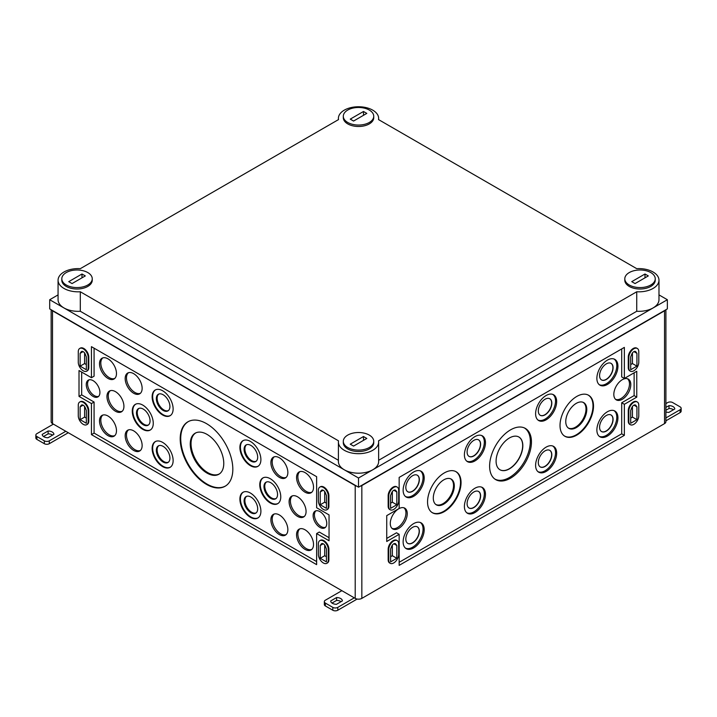 <?xml version="1.0" encoding="UTF-8"?>
<svg xmlns="http://www.w3.org/2000/svg" width="717" height="717" viewBox="0 0 717 717"><rect width="100%" height="100%" fill="white"/><g stroke="black" fill="none" stroke-linecap="round" stroke-linejoin="round"><path stroke-width="1.08" d="M413.664 471.983A14.896 8.595 120 0 0 404.012 484.853A14.896 8.595 120 0 0 405.947 496.863A14.896 8.595 120 0 0 421.112 488.438A14.896 8.595 120 0 0 420.834 471.087A14.896 8.595 120 0 0 413.664 471.983M405.455 496.487A14.815 8.55 120 0 0 419.992 487.793A14.815 8.55 120 0 0 420.252 470.845M412.589 475.712A9.554 5.521 120 0 0 406.396 483.975A9.554 5.521 120 0 0 407.641 491.683A9.554 5.521 120 0 0 417.366 486.278A9.554 5.521 120 0 0 417.186 475.147A9.554 5.521 120 0 0 412.589 475.712M407.561 491.629A9.545 5.512 120 0 0 417.195 486.18A9.545 5.512 120 0 0 417.097 475.102M474.932 436.608A14.896 8.595 120 0 0 465.279 449.478A14.896 8.595 120 0 0 467.215 461.497A14.896 8.595 120 0 0 482.38 453.063A14.896 8.595 120 0 0 482.102 435.721A14.896 8.595 120 0 0 474.932 436.608M466.722 461.112A14.815 8.55 120 0 0 481.259 452.418A14.815 8.55 120 0 0 481.519 435.479M473.856 440.346A9.554 5.521 120 0 0 467.663 448.6A9.554 5.521 120 0 0 468.909 456.308A9.554 5.521 120 0 0 478.633 450.903A9.554 5.521 120 0 0 478.454 439.772A9.554 5.521 120 0 0 473.856 440.346M468.828 456.254A9.545 5.512 120 0 0 478.463 450.805A9.545 5.512 120 0 0 478.364 439.736M546.139 395.497A14.896 8.595 120 0 0 536.486 408.367A14.896 8.595 120 0 0 538.422 420.386A14.896 8.595 120 0 0 553.578 411.952A14.896 8.595 120 0 0 553.3 394.61A14.896 8.595 120 0 0 546.139 395.497M537.92 420.01A14.815 8.55 120 0 0 552.466 411.307A14.815 8.55 120 0 0 552.726 394.368M545.063 399.235A9.554 5.521 120 0 0 538.87 407.489A9.554 5.521 120 0 0 540.107 415.206A9.554 5.521 120 0 0 549.84 409.792A9.554 5.521 120 0 0 549.652 398.661A9.554 5.521 120 0 0 545.063 399.235M540.026 415.152A9.545 5.512 120 0 0 549.661 409.694A9.545 5.512 120 0 0 549.572 398.625M607.407 360.122A14.896 8.595 120 0 0 597.754 372.992A14.896 8.595 120 0 0 599.69 385.011A14.896 8.595 120 0 0 614.845 376.586A14.896 8.595 120 0 0 614.568 359.235A14.896 8.595 120 0 0 607.407 360.122M599.188 384.635A14.815 8.55 120 0 0 613.734 375.941A14.815 8.55 120 0 0 613.994 358.993M606.331 363.86A9.554 5.521 120 0 0 600.138 372.123A9.554 5.521 120 0 0 601.375 379.831A9.554 5.521 120 0 0 611.108 374.417A9.554 5.521 120 0 0 610.92 363.295A9.554 5.521 120 0 0 606.331 363.86M601.294 379.777A9.545 5.512 120 0 0 610.929 374.319A9.545 5.512 120 0 0 610.839 363.25M510.531 429.868A29.585 17.083 120 0 0 491.36 455.438A29.585 17.083 120 0 0 495.205 479.314A29.585 17.083 120 0 0 525.328 462.564A29.585 17.083 120 0 0 524.772 428.103A29.585 17.083 120 0 0 510.531 429.868M494.694 478.947A29.505 17.038 120 0 0 524.208 461.918A29.505 17.038 120 0 0 524.199 427.843M509.455 437.962A18.911 10.916 120 0 0 497.105 454.623A18.911 10.916 120 0 0 500 469.778A18.911 10.916 120 0 0 518.911 458.862A18.911 10.916 120 0 0 518.911 437.029A18.911 10.916 120 0 0 509.455 437.962M499.919 469.734A18.911 10.916 120 0 0 518.749 458.763A18.911 10.916 120 0 0 518.83 436.976M444.298 472.924A23.688 13.677 120 0 0 428.945 493.395A23.688 13.677 120 0 0 432.028 512.512A23.688 13.677 120 0 0 456.146 499.104A23.688 13.677 120 0 0 455.698 471.508A23.688 13.677 120 0 0 444.298 472.924M431.786 512.35A23.652 13.659 120 0 0 455.627 498.808A23.652 13.659 120 0 0 455.438 471.392M443.805 479.843A14.869 8.586 120 0 0 434.17 492.687A14.869 8.586 120 0 0 436.097 504.687A14.869 8.586 120 0 0 451.235 496.272A14.869 8.586 120 0 0 450.957 478.956A14.869 8.586 120 0 0 443.805 479.843M435.748 504.427A14.815 8.55 120 0 0 450.464 495.823A14.815 8.55 120 0 0 450.563 478.777M576.773 396.438A23.688 13.677 120 0 0 561.42 416.918A23.688 13.677 120 0 0 564.494 436.035A23.688 13.677 120 0 0 588.612 422.618A23.688 13.677 120 0 0 588.164 395.031A23.688 13.677 120 0 0 576.773 396.438M564.261 435.864A23.652 13.659 120 0 0 588.101 422.322A23.652 13.659 120 0 0 587.904 394.906M576.271 403.357A14.869 8.586 120 0 0 566.636 416.21A14.869 8.586 120 0 0 568.572 428.201A14.869 8.586 120 0 0 583.71 419.786A14.869 8.586 120 0 0 583.423 402.47A14.869 8.586 120 0 0 576.271 403.357M568.222 427.95A14.815 8.55 120 0 0 582.93 419.346A14.815 8.55 120 0 0 583.029 402.3M398.76 508.756A12.001 6.928 120 0 0 390.989 519.126A12.001 6.928 120 0 0 392.549 528.814A12.001 6.928 120 0 0 404.764 522.021A12.001 6.928 120 0 0 404.54 508.039A12.001 6.928 120 0 0 398.76 508.756M391.984 528.357A11.911 6.874 120 0 0 403.474 521.277A11.911 6.874 120 0 0 403.859 507.779M413.664 523.607A14.896 8.595 120 0 0 404.012 536.477A14.896 8.595 120 0 0 405.947 548.496A14.896 8.595 120 0 0 421.112 540.062A14.896 8.595 120 0 0 420.834 522.72A14.896 8.595 120 0 0 413.664 523.607M405.455 548.111A14.815 8.55 120 0 0 419.992 539.417A14.815 8.55 120 0 0 420.252 522.478M412.589 527.345A9.554 5.521 120 0 0 406.396 535.599A9.554 5.521 120 0 0 407.641 543.307A9.554 5.521 120 0 0 417.366 537.902A9.554 5.521 120 0 0 417.186 526.771A9.554 5.521 120 0 0 412.589 527.345M407.561 543.253A9.545 5.512 120 0 0 417.195 537.804A9.545 5.512 120 0 0 417.097 526.726M474.932 488.232A14.896 8.595 120 0 0 465.279 501.102A14.896 8.595 120 0 0 467.215 513.121A14.896 8.595 120 0 0 482.38 504.687A14.896 8.595 120 0 0 482.102 487.345A14.896 8.595 120 0 0 474.932 488.232M466.722 512.745A14.815 8.55 120 0 0 481.259 504.042A14.815 8.55 120 0 0 481.519 487.103M473.856 491.97A9.554 5.521 120 0 0 467.663 500.224A9.554 5.521 120 0 0 468.909 507.941A9.554 5.521 120 0 0 478.633 502.527A9.554 5.521 120 0 0 478.454 491.396A9.554 5.521 120 0 0 473.856 491.97M468.828 507.878A9.545 5.512 120 0 0 478.463 502.429A9.545 5.512 120 0 0 478.364 491.36M546.139 447.121A14.896 8.595 120 0 0 536.486 459.991A14.896 8.595 120 0 0 538.422 472.01A14.896 8.595 120 0 0 553.578 463.585A14.896 8.595 120 0 0 553.3 446.234A14.896 8.595 120 0 0 546.139 447.121M537.92 471.634A14.815 8.55 120 0 0 552.466 462.94A14.815 8.55 120 0 0 552.726 445.992M545.063 450.859A9.554 5.521 120 0 0 538.87 459.122A9.554 5.521 120 0 0 540.107 466.83A9.554 5.521 120 0 0 549.84 461.416A9.554 5.521 120 0 0 549.652 450.294A9.554 5.521 120 0 0 545.063 450.859M540.026 466.776A9.545 5.512 120 0 0 549.661 461.318A9.545 5.512 120 0 0 549.572 450.249M607.407 411.755A14.896 8.595 120 0 0 597.754 424.625A14.896 8.595 120 0 0 599.69 436.635A14.896 8.595 120 0 0 614.845 428.21A14.896 8.595 120 0 0 614.568 410.859A14.896 8.595 120 0 0 607.407 411.755M599.188 436.259A14.815 8.55 120 0 0 613.734 427.565A14.815 8.55 120 0 0 613.994 410.617M606.331 415.484A9.554 5.521 120 0 0 600.138 423.747A9.554 5.521 120 0 0 601.375 431.455A9.554 5.521 120 0 0 611.108 426.05A9.554 5.521 120 0 0 610.92 414.919A9.554 5.521 120 0 0 606.331 415.484M601.294 431.401A9.545 5.512 120 0 0 610.929 425.952A9.545 5.512 120 0 0 610.839 414.874M622.302 379.696A12.001 6.928 120 0 0 614.532 390.066A12.001 6.928 120 0 0 616.091 399.754A12.001 6.928 120 0 0 628.307 392.961A12.001 6.928 120 0 0 628.083 378.979A12.001 6.928 120 0 0 622.302 379.696M615.527 399.297A11.911 6.874 120 0 0 627.017 392.217A11.911 6.874 120 0 0 627.402 378.719M93.085 396.42A9.662 5.575 -120 0 0 98.095 396.797A9.662 5.575 -120 0 0 97.915 385.746A9.662 5.575 -120 0 0 88.442 380.073A9.662 5.575 -120 0 0 86.73 387.754A9.662 5.575 -120 0 0 93.085 396.42M89.123 379.831A9.563 5.521 -120 0 0 88.209 387.601A9.563 5.521 -120 0 0 94.33 395.632A9.563 5.521 -120 0 0 98.65 396.322M107.989 378.433A12.001 6.928 -120 0 0 114.209 378.89A12.001 6.928 -120 0 0 113.994 365.168A12.001 6.928 -120 0 0 102.217 358.124A12.001 6.928 -120 0 0 100.093 367.651A12.001 6.928 -120 0 0 107.989 378.433M102.889 357.855A11.911 6.874 -120 0 0 101.563 367.507A11.911 6.874 -120 0 0 109.235 377.635A11.911 6.874 -120 0 0 114.774 378.433M115.446 411.244A12.001 6.928 -120 0 0 121.657 411.701A12.001 6.928 -120 0 0 121.442 397.98A12.001 6.928 -120 0 0 109.665 390.926A12.001 6.928 -120 0 0 107.541 400.462A12.001 6.928 -120 0 0 115.446 411.244M110.346 390.666A11.911 6.874 -120 0 0 109.02 400.319A11.911 6.874 -120 0 0 116.683 410.447A11.911 6.874 -120 0 0 122.222 411.244M107.989 435.622A12.001 6.928 -120 0 0 114.209 436.079A12.001 6.928 -120 0 0 113.994 422.358A12.001 6.928 -120 0 0 102.217 415.304A12.001 6.928 -120 0 0 100.093 424.84A12.001 6.928 -120 0 0 107.989 435.622M102.889 415.044A11.911 6.874 -120 0 0 101.563 424.697A11.911 6.874 -120 0 0 109.235 434.825A11.911 6.874 -120 0 0 114.774 435.622M133.658 393.248A12.001 6.928 -120 0 0 139.878 393.705A12.001 6.928 -120 0 0 139.654 379.983A12.001 6.928 -120 0 0 127.886 372.939A12.001 6.928 -120 0 0 125.762 382.475A12.001 6.928 -120 0 0 133.658 393.248M128.558 372.679A11.911 6.874 -120 0 0 127.232 382.331A11.911 6.874 -120 0 0 134.895 392.459A11.911 6.874 -120 0 0 140.442 393.257M133.658 450.437A12.001 6.928 -120 0 0 139.878 450.894A12.001 6.928 -120 0 0 139.654 437.173A12.001 6.928 -120 0 0 127.886 430.128A12.001 6.928 -120 0 0 125.762 439.664A12.001 6.928 -120 0 0 133.658 450.437M128.558 429.868A11.911 6.874 -120 0 0 127.232 439.521A11.911 6.874 -120 0 0 134.895 449.649A11.911 6.874 -120 0 0 140.442 450.446M142.764 429.34A14.851 8.577 -120 0 0 150.462 429.913A14.851 8.577 -120 0 0 150.185 412.929A14.851 8.577 -120 0 0 135.621 404.209A14.851 8.577 -120 0 0 132.995 416.003A14.851 8.577 -120 0 0 142.764 429.34M135.88 404.092A14.815 8.55 -120 0 0 133.577 415.95A14.815 8.55 -120 0 0 143.257 429.026A14.815 8.55 -120 0 0 150.695 429.743M143.257 424.769A9.599 5.539 -120 0 0 148.231 425.136A9.599 5.539 -120 0 0 148.06 414.157A9.599 5.539 -120 0 0 138.641 408.52A9.599 5.539 -120 0 0 136.947 416.147A9.599 5.539 -120 0 0 143.257 424.769M139.044 408.358A9.545 5.512 -120 0 0 137.825 416.057A9.545 5.512 -120 0 0 144.009 424.294A9.545 5.512 -120 0 0 148.58 424.867M162.634 415A14.851 8.577 -120 0 0 170.332 415.564A14.851 8.577 -120 0 0 170.054 398.589A14.851 8.577 -120 0 0 155.49 389.869A14.851 8.577 -120 0 0 152.864 401.663A14.851 8.577 -120 0 0 162.634 415M155.75 389.743A14.815 8.55 -120 0 0 153.447 401.61A14.815 8.55 -120 0 0 163.135 414.686A14.815 8.55 -120 0 0 170.565 415.403M163.135 410.429A9.599 5.539 -120 0 0 168.101 410.796A9.599 5.539 -120 0 0 167.93 399.817A9.599 5.539 -120 0 0 158.511 394.18A9.599 5.539 -120 0 0 156.817 401.807A9.599 5.539 -120 0 0 163.135 410.429M158.914 394.018A9.545 5.512 -120 0 0 157.695 401.717A9.545 5.512 -120 0 0 163.879 409.954A9.545 5.512 -120 0 0 168.45 410.527M162.634 466.624A14.851 8.577 -120 0 0 170.332 467.197A14.851 8.577 -120 0 0 170.054 450.213A14.851 8.577 -120 0 0 155.49 441.493A14.851 8.577 -120 0 0 152.864 453.287A14.851 8.577 -120 0 0 162.634 466.624M155.75 441.376A14.815 8.55 -120 0 0 153.447 453.234A14.815 8.55 -120 0 0 163.135 466.31A14.815 8.55 -120 0 0 170.565 467.027M163.135 462.053A9.599 5.539 -120 0 0 168.101 462.42A9.599 5.539 -120 0 0 167.93 451.441A9.599 5.539 -120 0 0 158.511 445.804A9.599 5.539 -120 0 0 156.817 453.431A9.599 5.539 -120 0 0 163.135 462.053M158.914 445.642A9.545 5.512 -120 0 0 157.695 453.35A9.545 5.512 -120 0 0 163.879 461.578A9.545 5.512 -120 0 0 168.45 462.151M206.514 484.405A37.212 21.483 -120 0 0 225.792 485.83A37.212 21.483 -120 0 0 225.12 443.285A37.212 21.483 -120 0 0 188.616 421.426A37.212 21.483 -120 0 0 182.028 450.993A37.212 21.483 -120 0 0 206.514 484.405M188.876 421.3A37.176 21.465 -120 0 0 182.611 450.93A37.176 21.465 -120 0 0 207.016 484.092A37.176 21.465 -120 0 0 226.034 485.669M207.016 473.095A23.706 13.686 -120 0 0 219.294 474A23.706 13.686 -120 0 0 218.864 446.897A23.706 13.686 -120 0 0 195.607 432.969A23.706 13.686 -120 0 0 191.412 451.8A23.706 13.686 -120 0 0 207.016 473.095M196.001 432.79A23.652 13.659 -120 0 0 192.29 451.719A23.652 13.659 -120 0 0 207.76 472.62A23.652 13.659 -120 0 0 219.653 473.749M256.211 461.201A9.545 5.512 60 0 1 246.863 455.582A9.545 5.512 60 0 1 246.675 444.683M250.896 445.418A9.599 5.539 60 0 1 257.116 453.718A9.599 5.539 60 0 1 255.87 461.461A9.599 5.539 60 0 1 246.092 456.03A9.599 5.539 60 0 1 246.272 444.854A9.599 5.539 60 0 1 250.896 445.418M258.326 466.068A14.815 8.55 60 0 1 250.896 465.351A14.815 8.55 60 0 1 241.208 452.275A14.815 8.55 60 0 1 243.511 440.417M250.394 465.674A14.851 8.577 -120 0 0 258.093 466.238A14.851 8.577 -120 0 0 257.824 449.263A14.851 8.577 -120 0 0 243.251 440.534A14.851 8.577 -120 0 0 240.625 452.337A14.851 8.577 -120 0 0 250.394 465.674M256.211 512.825A9.545 5.512 60 0 1 246.863 507.206A9.545 5.512 60 0 1 246.675 496.307M250.896 497.051A9.599 5.539 60 0 1 257.116 505.342A9.599 5.539 60 0 1 255.87 513.085A9.599 5.539 60 0 1 246.092 507.654A9.599 5.539 60 0 1 246.272 496.478A9.599 5.539 60 0 1 250.896 497.051M258.326 517.692A14.815 8.55 60 0 1 250.896 516.975A14.815 8.55 60 0 1 241.208 503.899A14.815 8.55 60 0 1 243.511 492.041M250.394 517.298A14.851 8.577 -120 0 0 258.093 517.862A14.851 8.577 -120 0 0 257.824 500.887A14.851 8.577 -120 0 0 243.251 492.158A14.851 8.577 -120 0 0 240.625 503.961A14.851 8.577 -120 0 0 250.394 517.298M276.081 498.485A9.545 5.512 60 0 1 266.733 492.866A9.545 5.512 60 0 1 266.545 481.967M270.766 482.711A9.599 5.539 60 0 1 276.986 491.002A9.599 5.539 60 0 1 275.74 498.745A9.599 5.539 60 0 1 265.962 493.314A9.599 5.539 60 0 1 266.141 482.138A9.599 5.539 60 0 1 270.766 482.711M278.196 503.352A14.815 8.55 60 0 1 270.766 502.635A14.815 8.55 60 0 1 261.078 489.559A14.815 8.55 60 0 1 263.381 477.701M270.264 502.958A14.851 8.577 -120 0 0 277.963 503.522A14.851 8.577 -120 0 0 277.694 486.547A14.851 8.577 -120 0 0 263.121 477.818A14.851 8.577 -120 0 0 260.495 489.621A14.851 8.577 -120 0 0 270.264 502.958M286.155 477.379A11.911 6.874 60 0 1 280.616 476.59A11.911 6.874 60 0 1 272.953 466.453A11.911 6.874 60 0 1 274.279 456.801M279.37 477.379A12.001 6.928 -120 0 0 285.59 477.836A12.001 6.928 -120 0 0 285.375 464.114A12.001 6.928 -120 0 0 273.598 457.07A12.001 6.928 -120 0 0 271.474 466.597A12.001 6.928 -120 0 0 279.37 477.379M286.155 534.568A11.911 6.874 60 0 1 280.616 533.78A11.911 6.874 60 0 1 272.953 523.643A11.911 6.874 60 0 1 274.279 513.99M279.37 534.568A12.001 6.928 -120 0 0 285.59 535.025A12.001 6.928 -120 0 0 285.375 521.304A12.001 6.928 -120 0 0 273.598 514.259A12.001 6.928 -120 0 0 271.474 523.786A12.001 6.928 -120 0 0 279.37 534.568M304.375 516.41A11.911 6.874 60 0 1 298.828 515.613A11.911 6.874 60 0 1 291.165 505.485A11.911 6.874 60 0 1 292.491 495.832M297.591 516.401A12.001 6.928 -120 0 0 303.811 516.858A12.001 6.928 -120 0 0 303.587 503.137A12.001 6.928 -120 0 0 291.819 496.092A12.001 6.928 -120 0 0 289.686 505.628A12.001 6.928 -120 0 0 297.591 516.401M311.823 492.203A11.911 6.874 60 0 1 306.284 491.405A11.911 6.874 60 0 1 298.613 481.277A11.911 6.874 60 0 1 299.939 471.625M305.039 492.194A12.001 6.928 -120 0 0 311.259 492.651A12.001 6.928 -120 0 0 311.044 478.938A12.001 6.928 -120 0 0 299.267 471.885A12.001 6.928 -120 0 0 297.143 481.421A12.001 6.928 -120 0 0 305.039 492.194M325.5 527.3A9.563 5.521 60 0 1 321.189 526.601A9.563 5.521 60 0 1 315.059 518.579A9.563 5.521 60 0 1 315.982 510.8M319.943 527.398A9.662 5.575 -120 0 0 324.944 527.766A9.662 5.575 -120 0 0 324.774 516.724A9.662 5.575 -120 0 0 315.292 511.051A9.662 5.575 -120 0 0 313.589 518.723A9.662 5.575 -120 0 0 319.943 527.398M311.823 549.392A11.911 6.874 60 0 1 306.284 548.595A11.911 6.874 60 0 1 298.613 538.467A11.911 6.874 60 0 1 299.939 528.814M305.039 549.383A12.001 6.928 -120 0 0 311.259 549.84A12.001 6.928 -120 0 0 311.044 536.128A12.001 6.928 -120 0 0 299.267 529.074A12.001 6.928 -120 0 0 297.143 538.61A12.001 6.928 -120 0 0 305.039 549.383M390.604 503.191L392.342 502.187L392.342 491.593M396.815 504.768L390.604 508.353L390.604 495.537L391.634 492.893A3.397 1.963 120 0 1 395.408 490.141A3.397 1.963 120 0 1 395.793 490.491L396.815 491.952L396.815 504.768L392.342 502.187M396.815 491.952L393.848 490.24M390.604 556.724L392.342 555.72L392.342 545.126M396.815 558.301L390.604 561.886L390.604 549.079L391.634 546.435A3.397 1.963 120 0 1 395.408 543.674A3.397 1.963 120 0 1 395.793 544.033L396.815 545.494L396.815 558.301L392.342 555.72M396.815 545.494L393.848 543.773M630.709 364.568L632.448 363.564L632.448 352.97M636.92 366.145L630.709 369.73L630.709 356.914L631.731 354.27A3.397 1.963 120 0 1 635.513 351.518A3.397 1.963 120 0 1 635.898 351.877L636.92 353.329L636.92 366.145L632.448 363.564M636.92 353.329L633.945 351.617M630.709 418.101L632.448 417.097L632.448 406.503M636.92 419.678L630.709 423.263L630.709 410.456L631.731 407.812A3.397 1.963 120 0 1 635.513 405.06A3.397 1.963 120 0 1 635.898 405.41L636.92 406.871L636.92 419.678L632.448 417.097M636.92 406.871L633.945 405.15M324.702 491.593L324.702 502.187L326.441 503.191M320.23 504.768L320.23 491.952L321.261 490.491A3.397 1.963 -120 0 1 321.637 490.141A3.397 1.963 -120 0 1 325.419 492.893L326.441 495.537L326.441 508.353L320.23 504.768L324.702 502.187M320.23 491.952L323.206 490.24M324.702 545.126L324.702 555.72L326.441 556.724M320.23 558.301L320.23 545.494L321.261 544.033A3.397 1.963 -120 0 1 321.637 543.674A3.397 1.963 -120 0 1 325.419 546.435L326.441 549.079L326.441 561.886L320.23 558.301L324.702 555.72M320.23 545.494L323.206 543.773M84.597 352.97L84.597 363.564L86.336 364.568M80.134 366.145L80.134 353.329L81.155 351.877A3.397 1.963 -120 0 1 81.541 351.518A3.397 1.963 -120 0 1 85.314 354.27L86.336 356.914L86.336 369.73L80.134 366.145L84.597 363.564M80.134 353.329L83.1 351.617M84.597 406.503L84.597 417.097L86.336 418.101M80.134 419.678L80.134 406.871L81.155 405.41A3.397 1.963 -120 0 1 81.541 405.06A3.397 1.963 -120 0 1 85.314 407.812L86.336 410.456L86.336 423.263L80.134 419.678L84.597 417.097M80.134 406.871L83.1 405.15M398.679 500.824L398.679 490.303A7.027 4.06 120 0 0 397.227 487.085A7.027 4.06 120 0 0 391.814 488.967A7.027 4.06 120 0 0 388.748 496.039L388.748 506.561A7.027 4.06 120 0 0 390.2 509.769A7.027 4.06 120 0 0 395.614 507.887A7.027 4.06 120 0 0 398.679 500.824M397.227 487.085L396.644 486.753A7.027 4.06 120 0 0 391.231 488.636A7.027 4.06 120 0 0 388.166 495.707L388.166 506.22A7.027 4.06 120 0 0 389.618 509.437L390.2 509.769M638.784 362.202L638.784 351.68A7.027 4.06 120 0 0 637.323 348.462A7.027 4.06 120 0 0 631.91 350.344A7.027 4.06 120 0 0 628.845 357.416L628.845 367.938A7.027 4.06 120 0 0 630.306 371.155A7.027 4.06 120 0 0 635.719 369.273A7.027 4.06 120 0 0 638.784 362.202M637.323 348.462L636.75 348.13A7.027 4.06 120 0 0 631.336 350.013A7.027 4.06 120 0 0 628.271 357.084L628.271 367.597A7.027 4.06 120 0 0 629.723 370.814L630.306 371.155M398.679 554.358L398.679 543.844A7.027 4.06 120 0 0 397.227 540.627A7.027 4.06 120 0 0 391.814 542.509A7.027 4.06 120 0 0 388.748 549.581L388.748 560.094A7.027 4.06 120 0 0 390.2 563.311A7.027 4.06 120 0 0 395.614 561.429A7.027 4.06 120 0 0 398.679 554.358M397.227 540.627L396.644 540.295A7.027 4.06 120 0 0 391.231 542.177A7.027 4.06 120 0 0 388.166 549.24L388.166 559.762A7.027 4.06 120 0 0 389.618 562.979L390.2 563.311M638.784 415.735L638.784 405.222A7.027 4.06 120 0 0 637.323 402.004A7.027 4.06 120 0 0 631.91 403.886A7.027 4.06 120 0 0 628.845 410.958L628.845 421.471A7.027 4.06 120 0 0 630.306 424.688A7.027 4.06 120 0 0 635.719 422.806A7.027 4.06 120 0 0 638.784 415.735M637.323 402.004L636.75 401.672A7.027 4.06 120 0 0 631.336 403.554A7.027 4.06 120 0 0 628.271 410.617L628.271 421.139A7.027 4.06 120 0 0 629.723 424.356L630.306 424.688M328.305 560.094L328.305 549.581A7.027 4.06 -120 0 0 325.24 542.509A7.027 4.06 -120 0 0 319.827 540.627A7.027 4.06 -120 0 0 318.366 543.844L318.366 554.358A7.027 4.06 -120 0 0 321.44 561.429A7.027 4.06 -120 0 0 326.853 563.311A7.027 4.06 -120 0 0 328.305 560.094L328.888 559.762L328.888 549.24A7.027 4.06 -120 0 0 325.814 542.177A7.027 4.06 -120 0 0 320.4 540.295L319.827 540.627M326.853 563.311L327.427 562.979A7.027 4.06 -120 0 0 328.888 559.762M328.305 506.561L328.305 496.039A7.027 4.06 -120 0 0 325.24 488.967A7.027 4.06 -120 0 0 319.827 487.085A7.027 4.06 -120 0 0 318.366 490.303L318.366 500.824A7.027 4.06 -120 0 0 321.44 507.887A7.027 4.06 -120 0 0 326.853 509.769A7.027 4.06 -120 0 0 328.305 506.561L328.888 506.22L328.888 495.707A7.027 4.06 -120 0 0 325.814 488.636A7.027 4.06 -120 0 0 320.4 486.753L319.827 487.085M326.853 509.769L327.427 509.437A7.027 4.06 -120 0 0 328.888 506.22M88.2 367.938L88.2 357.416A7.027 4.06 -120 0 0 85.135 350.344A7.027 4.06 -120 0 0 79.721 348.462A7.027 4.06 -120 0 0 78.27 351.68L78.27 362.202A7.027 4.06 -120 0 0 81.335 369.273A7.027 4.06 -120 0 0 86.748 371.155A7.027 4.06 -120 0 0 88.2 367.938L88.783 367.597L88.783 357.084A7.027 4.06 -120 0 0 85.717 350.013A7.027 4.06 -120 0 0 80.304 348.13L79.721 348.462M86.748 371.155L87.331 370.814A7.027 4.06 -120 0 0 88.783 367.597M88.2 421.471L88.2 410.958A7.027 4.06 -120 0 0 85.135 403.886A7.027 4.06 -120 0 0 79.721 402.004A7.027 4.06 -120 0 0 78.27 405.222L78.27 415.735A7.027 4.06 -120 0 0 81.335 422.806A7.027 4.06 -120 0 0 86.748 424.688A7.027 4.06 -120 0 0 88.2 421.471L88.783 421.139L88.783 410.617A7.027 4.06 -120 0 0 85.717 403.554A7.027 4.06 -120 0 0 80.304 401.672L79.721 402.004M86.748 424.688L87.331 424.356A7.027 4.06 -120 0 0 88.783 421.139M399.154 562.307L621.702 433.821L621.702 402.766L634.124 395.596L634.124 372.804M634.124 395.596L636.768 397.128L636.768 371.281L624.355 378.451L621.702 376.918L621.702 348.928M386.732 538.422L396.501 532.785L399.154 534.317L399.154 565.363L624.355 435.353L624.355 404.298L636.768 397.128M621.702 402.766L624.355 404.298M621.702 433.821L624.355 435.353M624.355 378.451L624.355 347.395L399.154 477.414L399.154 508.461L386.732 515.631L386.732 541.487L399.154 534.317M94.079 348.193L94.079 376.183L91.435 377.716L79.013 370.546L79.013 396.393L91.435 403.563L91.435 434.619L316.627 564.638L316.627 533.582L329.049 540.752L329.049 514.905L316.627 507.735L316.627 476.68L91.435 346.661L91.435 377.716M81.666 372.078L81.666 394.87L94.079 402.04L94.079 433.086L316.627 561.572M316.627 533.582L319.28 532.05L329.049 537.696M94.079 433.086L91.435 434.619M94.079 402.04L91.435 403.563M81.666 394.87L79.013 396.393M51.507 309.941A4.687 2.707 0 0 0 52.52 310.811L355.211 485.57A4.687 2.707 0 0 0 356.716 486.153M360.328 486.153A4.687 2.707 0 0 0 361.834 485.57L664.534 310.811A4.687 2.707 0 0 0 665.537 309.941M51.149 309.735L51.149 421.713A4.687 2.707 0 0 0 52.52 423.622L355.211 598.381A4.687 2.707 0 0 0 361.834 598.381L664.534 423.622A4.687 2.707 0 0 0 665.905 421.713L665.905 309.735M85.305 275.92L72.059 283.565L68.742 281.656L81.989 274.002L85.305 275.92M87.788 284.999A15.218 8.792 0 0 0 92.251 278.788A15.218 8.792 0 0 0 77.024 269.995A15.218 8.792 0 0 0 61.805 278.788A15.218 8.792 0 0 0 71.198 286.908A15.218 8.792 0 0 0 87.788 284.999M369.291 122.482A15.218 8.792 0 0 0 373.745 116.262A15.218 8.792 0 0 0 358.527 107.478A15.218 8.792 0 0 0 343.3 116.262A15.218 8.792 0 0 0 352.701 124.382A15.218 8.792 0 0 0 369.291 122.482M350.246 119.13L363.492 111.485L366.808 113.394L353.562 121.048L350.246 119.13M61.805 278.788L61.805 280.222A15.218 8.792 0 0 0 71.198 288.342A15.218 8.792 0 0 0 87.788 286.433A15.218 8.792 0 0 0 92.251 280.222L92.251 278.788M369.291 447.525A15.218 8.792 0 0 0 373.745 441.305A15.218 8.792 0 0 0 358.527 432.521A15.218 8.792 0 0 0 343.3 441.305A15.218 8.792 0 0 0 352.701 449.425A15.218 8.792 0 0 0 369.291 447.525M350.246 444.173L363.492 436.528L366.808 438.437L353.562 446.091L350.246 444.173M343.3 441.305L343.3 442.739A15.218 8.792 0 0 0 352.701 450.859A15.218 8.792 0 0 0 369.291 448.959A15.218 8.792 0 0 0 373.745 442.739L373.745 441.305M650.785 284.999A15.218 8.792 0 0 0 655.248 278.788A15.218 8.792 0 0 0 640.021 269.995A15.218 8.792 0 0 0 624.803 278.788A15.218 8.792 0 0 0 634.195 286.908A15.218 8.792 0 0 0 650.785 284.999M631.749 281.656L644.995 274.002L648.302 275.92L635.056 283.565L631.749 281.656M624.803 278.788L624.803 280.222A15.218 8.792 0 0 0 634.195 288.342A15.218 8.792 0 0 0 650.785 286.433A15.218 8.792 0 0 0 655.248 280.222L655.248 278.788M658.977 280.222L658.977 299.724A20.112 11.615 0 0 1 636.741 311.268L636.741 291.765A20.112 11.615 0 0 0 658.977 280.222A20.112 11.615 0 0 0 636.741 268.669L378.531 119.587A20.112 11.615 0 0 0 378.639 118.368A20.112 11.615 0 0 0 358.527 106.752A20.112 11.615 0 0 0 338.406 118.368A20.112 11.615 0 0 0 338.523 119.587L80.304 268.669A20.112 11.615 0 0 0 58.068 280.222A20.112 11.615 0 0 0 80.304 291.765L80.304 311.268A20.112 11.615 0 0 1 58.068 299.724L58.068 280.222M80.304 291.765L338.523 440.847A20.112 11.615 0 0 0 338.406 442.075A20.112 11.615 0 0 0 358.527 453.691A20.112 11.615 0 0 0 378.639 442.075A20.112 11.615 0 0 0 378.531 440.847L636.741 291.765M338.406 442.075L338.406 461.578A20.112 11.615 0 0 0 358.527 473.193A20.112 11.615 0 0 0 378.639 461.578L378.639 442.075M338.406 460.287L80.304 311.268M358.527 487.193L49.706 308.902L49.706 299.724L358.527 478.015L358.527 487.193L667.348 308.902L667.348 299.724L358.527 478.015M636.741 311.268L378.639 460.287M658.977 294.893L667.348 299.724M58.068 294.893L49.706 299.724M343.3 116.262L343.3 117.696A15.218 8.792 0 0 0 352.701 125.816A15.218 8.792 0 0 0 369.291 123.916A15.218 8.792 0 0 0 373.745 117.696L373.745 116.262M644.995 274.002L644.995 277.829M363.492 436.528L363.492 440.355M363.492 111.485L363.492 115.312M81.989 274.002L81.989 277.829M68.294 432.727L49.294 443.698L49.294 440.83L65.803 431.293M36.881 439.396L36.881 436.528A3.513 2.026 180 0 1 35.85 435.094L35.85 437.962A3.513 2.026 0 0 0 36.881 439.396L44.329 443.698A3.513 2.026 0 0 0 49.294 443.698M52.592 435.102A5.853 3.379 0 0 0 48.111 433.866L48.111 430.998L42.204 434.403A5.853 3.379 180 0 0 47.994 437.755L53.909 434.341A5.853 3.379 180 0 0 48.111 430.998M43.522 436.51L48.111 433.866M35.85 435.094A3.513 2.026 180 0 1 36.881 433.66L53.39 424.123M36.881 436.528L44.329 440.83A3.513 2.026 180 0 0 49.294 440.83M665.905 420.807L680.119 412.598A3.513 2.026 0 0 0 681.15 411.164L681.15 408.296A3.513 2.026 180 0 1 680.119 409.73L665.905 417.939M673.478 409.739A5.853 3.379 0 0 0 669.006 408.502L669.006 405.634A5.853 3.379 180 0 1 674.796 408.977L668.889 412.392A5.853 3.379 180 0 1 665.905 411.899M665.905 410.285L669.006 408.502M669.006 405.634L665.905 407.417M681.15 408.296A3.513 2.026 180 0 0 680.119 406.862L672.671 402.56A3.513 2.026 180 0 0 667.706 402.56L665.905 403.599M357.156 599.053L337.779 610.248L337.779 607.38L354.288 597.844M325.357 605.946L325.357 603.078A3.513 2.026 180 0 1 324.326 601.644L324.326 604.512A3.513 2.026 0 0 0 325.357 605.946L332.813 610.248A3.513 2.026 0 0 0 337.779 610.248M341.068 601.653A5.853 3.379 0 0 0 336.596 600.416L336.596 597.548L330.68 600.963A5.853 3.379 180 0 0 336.479 604.306L342.385 600.891A5.853 3.379 180 0 0 336.596 597.548M331.998 603.069L336.596 600.416M324.326 601.644A3.513 2.026 180 0 1 325.357 600.21L341.866 590.674M325.357 603.078L332.813 607.38A3.513 2.026 180 0 0 337.779 607.38M395.793 490.491L394.915 489.989M395.793 544.033L394.915 543.522M635.898 351.877L635.011 351.366M635.898 405.41L635.011 404.899M321.261 490.491L322.139 489.989M321.261 544.033L322.139 543.522M81.155 351.877L82.034 351.366M81.155 405.41L82.034 404.899M388.748 506.561L388.166 506.22M388.748 496.039L388.166 495.707M628.845 367.938L628.271 367.597M628.845 357.416L628.271 357.084M388.748 560.094L388.166 559.762M388.748 549.581L388.166 549.24M628.845 421.471L628.271 421.139M628.845 410.958L628.271 410.617M328.305 549.581L328.888 549.24M328.305 496.039L328.888 495.707M88.2 357.416L88.783 357.084M88.2 410.958L88.783 410.617M664.534 310.811L664.534 423.622M361.834 485.57L361.834 598.381M355.211 485.57L355.211 598.381M52.52 310.811L52.52 423.622M44.329 443.698L44.329 440.83M680.119 412.598L680.119 409.73M332.813 610.248L332.813 607.38M338.406 118.368L338.406 119.658M378.639 118.368L378.639 119.658"/></g></svg>
